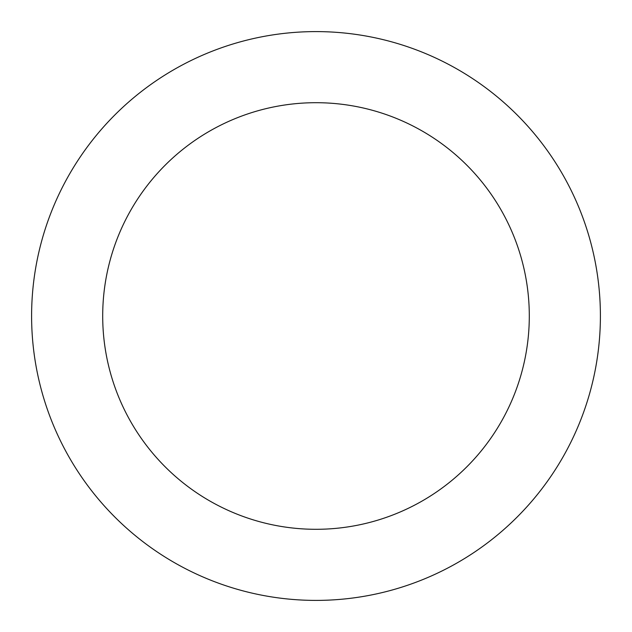 <?xml version="1.0" encoding="UTF-8"?>
<svg xmlns="http://www.w3.org/2000/svg" width="632" height="632" viewBox="0 0 632 632"><rect width="100%" height="100%" fill="white"/><g stroke="black" fill="none" stroke-linecap="round" stroke-linejoin="round"><path stroke-width="0.95" d="M316 600.4A284.4 284.4 0 0 1 31.6 316A284.4 284.4 0 0 1 316 31.6A284.4 284.4 0 0 1 600.4 316A284.4 284.4 0 0 1 316 600.4M316 102.7A213.3 213.3 0 0 1 529.3 316A213.3 213.3 0 0 1 316 529.3A213.3 213.3 0 0 1 102.7 316A213.3 213.3 0 0 1 316 102.7"/></g></svg>
